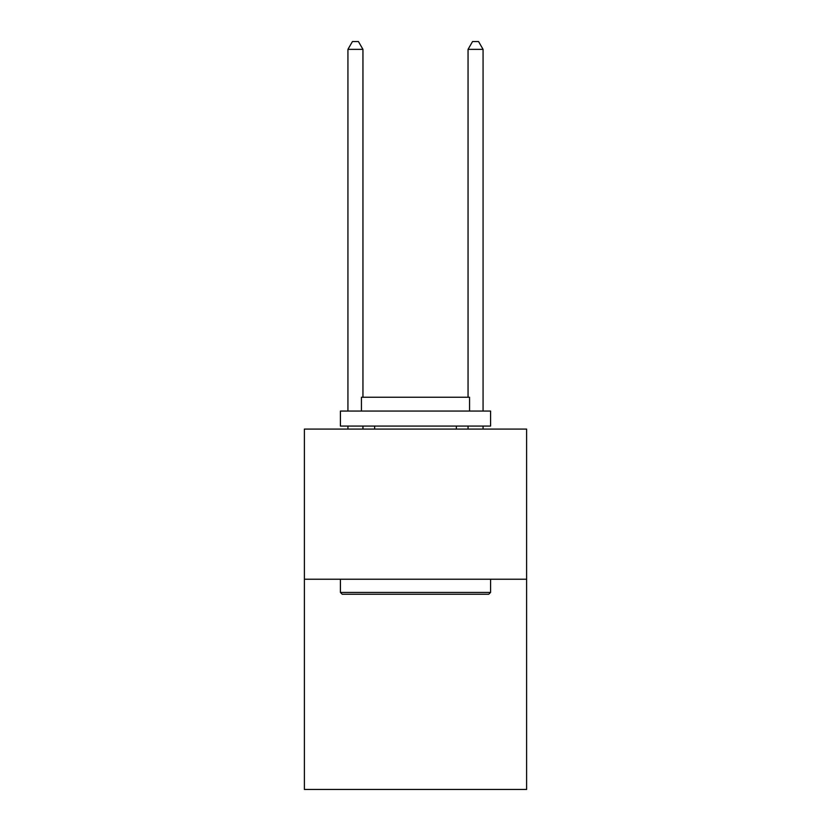 <?xml version="1.0" encoding="UTF-8"?>
<svg xmlns="http://www.w3.org/2000/svg" width="831" height="831" viewBox="0 0 831 831"><rect width="100%" height="100%" fill="white"/><g stroke="black" fill="none" stroke-linecap="round" stroke-linejoin="round"><path stroke-width="1.25" d="M526.615 579.228L526.615 789.45L304.385 789.45L304.385 429.076L526.615 429.076L526.615 579.228L304.385 579.228M342.227 594.248L340.419 592.441L490.581 592.441L488.773 594.248L342.227 594.248M490.581 411.054L490.581 426.074L340.419 426.074L340.419 411.054L490.581 411.054M361.443 411.054L361.443 397.239L469.557 397.239L469.557 411.054M490.581 579.228L490.581 592.441M340.419 579.228L340.419 592.441M456.344 426.074L456.344 429.076M374.656 426.074L374.656 429.076M362.95 397.239L362.95 49.361L347.929 49.361L347.929 411.054M347.929 426.074L347.929 429.076M362.95 426.074L362.95 429.076M347.929 49.361L352.437 41.55L358.441 41.55L362.95 49.361M483.071 429.076L483.071 426.074M483.071 411.054L483.071 49.361L468.05 49.361L468.05 397.239M468.05 429.076L468.05 426.074M468.05 49.361L472.559 41.55L478.563 41.55L483.071 49.361"/></g></svg>
